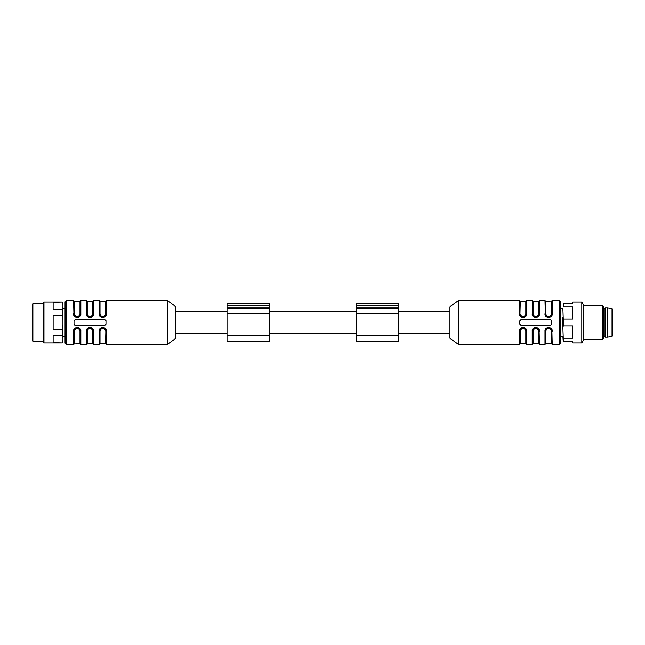 <?xml version="1.0" encoding="UTF-8"?>
<svg xmlns="http://www.w3.org/2000/svg" width="645" height="645" viewBox="0 0 645 645"><rect width="100%" height="100%" fill="white"/><g stroke="black" fill="none" stroke-linecap="round" stroke-linejoin="round"><path stroke-width="0.97" d="M62.936 336.351L65.064 336.351L65.064 301.828L66.346 300.554L66.346 344.446L65.064 343.172L65.064 308.649L62.936 308.649M75.296 319.517L104.708 319.517L105.982 320.799L105.982 324.201L104.708 325.483L75.296 325.483L74.022 324.201L74.022 320.799L75.296 319.517M74.022 324.201A1.282 1.282 0 0 0 74.215 324.887M74.876 325.411A1.282 1.282 0 0 0 75.296 325.483M105.982 320.799A1.282 1.282 0 0 0 105.788 320.114M74.659 315.187L74.441 314.147C76.287 317.622 78.134 317.622 79.988 314.147L79.907 314.8M79.77 315.187L79.488 315.703M79.262 315.977L78.811 316.364M78.529 316.534L78.021 316.743M77.666 316.824L77.215 316.856M74.893 328.829L74.022 331.022C73.732 326.918 80.714 326.942 80.415 331.022L80.415 344.027L80.415 331.022L79.988 330.853C78.134 327.378 76.287 327.378 74.441 330.853L73.594 331.191C73.199 326.475 81.246 326.499 80.835 331.191L79.657 328.958L77.811 327.886L75.771 328.176L74.344 329.619L74.022 344.027L73.594 344.446L73.699 330.313M87.446 315.187L87.228 314.147C89.075 317.622 90.921 317.622 92.775 314.147L92.695 314.8M92.558 315.187L92.275 315.703M92.05 315.977L91.598 316.364M91.316 316.534L90.808 316.743M90.453 316.824L90.002 316.856M87.68 328.829L86.809 331.022C86.511 326.918 93.501 326.942 93.194 331.022L93.194 344.027L93.194 331.022L92.775 330.853C90.921 327.378 89.075 327.378 87.228 330.853L86.382 331.191C85.978 326.475 94.033 326.499 93.622 331.191L92.396 328.91L90.598 327.886L88.559 328.176L87.131 329.619L86.809 344.027L86.382 344.446L86.486 330.313M100.233 315.187L100.015 314.147C101.862 317.622 103.708 317.622 105.562 314.147L105.474 314.8M105.345 315.187L105.062 315.703M104.837 315.977L104.385 316.364M104.103 316.534L103.595 316.743M103.24 316.824L102.789 316.856M105.345 329.813L105.562 330.853C103.716 327.378 101.87 327.378 100.015 330.853L100.096 330.2M100.233 329.813L100.515 329.297M100.741 329.023L101.192 328.636M101.475 328.466L101.983 328.257M102.337 328.176L102.789 328.144M106.304 314.687L106.409 313.809C106.804 318.525 98.758 318.501 99.169 313.809L100.346 316.042L102.192 317.114L105.07 316.219L105.957 314.373M105.828 314.962L105.667 315.365M105.345 315.897L102.208 317.122M104.909 316.373L104.24 316.824M103.918 316.969L103.256 317.138M101.733 316.993L101.209 316.76M100.048 315.623L99.782 315.066M93.517 314.687L93.622 313.809C94.025 318.525 85.97 318.501 86.382 313.809L87.607 316.09L89.405 317.114L92.283 316.219L93.17 314.373M93.041 314.962L92.88 315.365M92.122 316.373L91.453 316.824M91.13 316.969L90.469 317.138M88.945 316.993L88.421 316.76M87.26 315.623L86.994 315.066M80.73 314.687L80.835 313.809C81.238 318.525 73.183 318.501 73.594 313.809L74.82 316.09L76.618 317.114L79.496 316.219L80.391 314.365M79.77 315.897L76.691 317.13M78.343 316.969L77.682 317.138M77.239 317.171L76.634 317.122M76.158 316.993L75.634 316.76M74.473 315.623L74.207 315.066M99.274 330.313L99.169 331.191C98.766 326.475 106.82 326.499 106.409 331.191L105.982 331.022L105.982 344.027L105.796 329.942L104.385 328.257L102.337 327.862L100.507 328.781L99.612 330.635M100.233 329.103L103.313 327.87M101.66 328.031L102.321 327.862M102.765 327.829L103.369 327.878M103.845 328.007L104.369 328.24M105.53 329.377L105.796 329.934M99.169 313.809L99.169 300.554L99.588 300.973L99.677 314.72M99.83 315.195L100.152 315.792M100.418 316.123L100.91 316.566M101.257 316.784L101.813 317.017M103.289 317.13L103.772 317.017M103.789 317.009L103.313 317.13M100.483 316.195L102.265 317.13M92.162 316.768L89.494 317.461L86.744 315.429L86.382 300.554L86.809 300.973L86.89 314.72M87.043 315.195L87.373 315.792M87.631 316.123L88.131 316.566M88.47 316.784L89.034 317.017M90.502 317.13L90.985 317.017M91.01 317.009L90.526 317.13M79.375 316.768L76.707 317.461L73.957 315.429L73.594 300.554L74.022 300.973L74.111 314.72M74.264 315.195L74.586 315.792M74.844 316.123L75.344 316.566M75.683 316.784L76.247 317.017M74.917 316.195L77.392 317.171M86.898 330.264L87.051 329.805M88.994 327.991L89.478 327.87M87.704 328.805L90.526 327.87M100.015 330.853L100.015 343.6L99.169 344.446L99.169 331.191L99.588 331.022L99.588 344.027L99.588 331.022L100.015 330.853L100.015 343.6L105.562 343.6L105.893 330.28M105.74 329.805L105.417 329.208M105.159 328.877L104.659 328.434M104.321 328.216L103.756 327.983M74.111 330.264L74.264 329.805M76.207 327.991L76.691 327.87M77.215 327.829L77.739 327.87M167.361 300.554L175.883 306.73L175.883 338.27L167.361 344.446L167.361 300.554L106.409 300.554L106.409 313.809L105.982 313.978L105.982 300.973L105.982 313.978L105.562 314.147L105.562 301.4L100.015 301.4L100.015 314.147L99.588 313.978L100.467 316.171M105.78 315.889L106.135 315.22M99.169 300.554L93.622 300.554L93.622 313.809L93.194 313.978L93.194 300.973L93.194 313.978L92.775 314.147L92.775 301.4L87.228 301.4L87.228 314.147L86.809 313.978L87.68 316.171M92.993 315.889L93.348 315.22M86.382 300.554L80.835 300.554L80.835 313.809L80.415 313.978L80.415 300.973L80.415 313.978L79.988 314.147L79.988 301.4L74.441 301.4L74.441 314.147L74.022 313.978L74.893 316.171M80.206 315.889L80.561 315.22M74.223 329.111L73.869 329.78M87.011 329.111L86.656 329.78M167.361 344.446L106.409 344.446L106.046 329.571L103.297 327.539L100.628 328.232M99.798 329.111L99.443 329.78M552.12 314.687L552.225 313.809C552.628 318.525 544.574 318.501 544.985 313.809L546.21 316.09L548.008 317.114L550.048 316.824L551.475 315.381L552.225 313.809L552.225 300.554L559.473 300.554L560.755 301.828L560.755 343.172L560.755 336.351L562.883 336.351M562.883 308.649L560.755 308.649L560.755 336.351M550.524 325.483L521.112 325.483L519.838 324.201L519.838 320.799L521.112 319.517L550.524 319.517L551.806 320.799L551.806 324.201L550.524 325.483M551.161 329.813L551.378 330.853C549.532 327.378 547.686 327.378 545.831 330.853L545.92 330.2M546.049 329.813L546.331 329.297M546.557 329.023L547.008 328.636M547.291 328.466L547.799 328.257M548.153 328.176L548.605 328.144M550.765 316.768L548.097 317.461L545.347 315.429L544.985 300.554L545.412 300.973L545.412 313.978L545.831 314.147C547.686 317.622 549.532 317.622 551.378 314.147L551.806 313.978L551.806 300.973L552.225 300.554M538.373 329.813L538.591 330.853C536.745 327.378 534.899 327.378 533.052 330.853L533.133 330.2M533.262 329.813L533.552 329.297M533.77 329.023L534.221 328.636M534.503 328.466L535.019 328.257M535.366 328.176L535.818 328.144M537.978 316.768L535.31 317.461L532.56 315.429L532.198 300.554L532.625 300.973L532.625 313.978L533.052 314.147C534.899 317.622 536.745 317.622 538.591 314.147L539.438 313.809C539.841 318.525 531.786 318.501 532.198 313.809L533.423 316.09L535.221 317.114L537.261 316.824L538.688 315.381L539.438 300.554L539.341 314.687M525.586 329.813L525.804 330.853C523.958 327.378 522.111 327.378 520.265 330.853L520.346 330.2M520.475 329.813L520.765 329.297M520.983 329.023L521.442 328.636M521.716 328.466L522.232 328.257M522.579 328.176L523.031 328.144M520.475 315.187L520.265 314.147C522.103 317.622 523.95 317.622 525.804 314.147L525.723 314.8M525.586 315.187L525.304 315.703M525.078 315.977L524.627 316.364M524.345 316.534L523.837 316.743M523.482 316.824L523.039 316.856M519.515 330.313L519.41 331.191C519.015 326.475 527.062 326.499 526.659 331.191L525.433 328.91L523.635 327.886L520.757 328.781L519.862 330.635M521.902 328.031L522.563 327.862M524.087 328.007L524.611 328.24M525.772 329.377L526.038 329.934M532.302 330.313L532.198 331.191C531.803 326.475 539.849 326.499 539.438 331.191L538.261 328.958L536.414 327.886L533.536 328.781L532.649 330.627M532.778 330.038L532.939 329.635M533.262 329.103L536.342 327.87M533.697 328.628L534.366 328.176M534.689 328.031L535.35 327.862M535.793 327.829L536.398 327.878M536.874 328.007L537.398 328.24M538.559 329.377L538.825 329.934M545.09 330.313L544.985 331.191C544.59 326.475 552.636 326.499 552.225 331.191L550.999 328.91L549.201 327.886L546.323 328.781L545.436 330.635M546.049 329.103L549.129 327.87M547.476 328.031L548.137 327.862M548.581 327.829L549.185 327.878M549.661 328.007L550.185 328.24M551.346 329.377L551.612 329.934M526.554 314.687L526.659 313.809C527.054 318.525 518.999 318.501 519.41 313.809L520.636 316.09L522.434 317.114L525.312 316.219L526.207 314.365M525.586 315.897L522.506 317.13M524.167 316.969L523.498 317.138M523.055 317.171L522.458 317.122M521.974 316.993L521.45 316.76M520.297 315.623L520.023 315.066M520.87 328.232L523.538 327.539L526.288 329.571L526.659 344.446L526.231 344.027L526.143 330.28M525.989 329.805L525.667 329.208M525.401 328.877L524.909 328.434M524.57 328.216L524.006 327.983M520.733 328.805L522.901 327.829M533.657 328.232L536.326 327.539L539.075 329.571L539.438 344.446L539.018 344.027L538.93 330.28M538.777 329.805L538.454 329.208M538.188 328.877L537.696 328.434M537.35 328.216L536.793 327.983M538.124 328.805L535.64 327.829M546.444 328.232L549.113 327.539L551.862 329.571L552.225 344.446L551.806 344.027L551.717 330.28M551.564 329.805L551.241 329.208M550.975 328.877L550.483 328.434M550.137 328.216L549.58 327.983M533.496 316.171L532.625 313.978C532.318 318.058 539.309 318.082 539.018 313.978L538.14 316.171M538.922 314.736L538.777 315.195M536.825 317.009L536.342 317.13M538.115 316.195L535.294 317.13M525.804 301.4L526.659 300.554L526.659 313.809L526.231 313.978L526.231 300.973L526.231 313.978L525.804 314.147L525.804 301.4L520.265 301.4L519.926 314.72M520.08 315.195L520.402 315.792M520.66 316.123L521.16 316.566M521.499 316.784L522.063 317.017M520.733 316.195L523.168 317.171M546.283 316.171L545.412 313.978C545.106 318.058 552.096 318.082 551.806 313.978L550.927 316.171M551.709 314.736L551.556 315.195M549.613 317.009L549.129 317.13M550.903 316.195L548.081 317.13M520.709 328.829L519.838 331.022L519.838 344.027L519.41 344.446L519.41 331.191L520.265 330.853L520.265 343.6L525.804 343.6L525.804 330.853L526.231 331.022L525.353 328.829M520.039 329.111L519.685 329.78M533.496 328.829L532.625 331.022L532.625 344.027L532.198 344.446L532.198 331.191L533.052 330.853L533.052 343.6L538.591 343.6L538.591 330.853L539.018 331.022L538.14 328.829M532.826 329.111L532.472 329.78M546.283 328.829L545.412 331.022L545.412 344.027L544.985 344.446L544.985 331.191L545.831 330.853L545.831 343.6L551.378 343.6L551.378 330.853L551.806 331.022L550.927 328.829M545.614 329.111L545.259 329.78M551.596 315.889L551.951 315.22M538.817 315.889L539.164 315.22M458.458 300.554L458.458 344.446L449.936 338.27L449.936 306.73L458.458 300.554L519.41 300.554L519.781 315.429L522.523 317.461L525.191 316.768M526.03 315.889L526.376 315.22M520.709 316.171L519.838 313.978L519.838 300.973L520.265 301.4M227.032 305.746L227.032 341.552L269.65 341.552L269.65 303.19L227.032 303.19L227.032 305.746L269.65 305.746M398.795 335.795L398.795 303.19L356.169 303.19L356.169 341.552L398.795 341.552L398.795 335.795L356.169 335.795M32.887 341.253L32.25 340.616L32.25 304.384L32.887 303.747L32.887 341.253L43.328 341.253M43.328 341.85L43.328 303.15L43.973 302.045L43.973 342.955L43.328 341.85M62.299 309.447L62.936 307.173L62.936 319.928L62.299 309.447L53.132 309.447L53.132 302.328L62.299 302.045L43.973 302.045M62.299 342.955L53.132 342.672L53.132 335.553L62.299 335.553L62.936 325.072L62.936 341.85L62.299 342.955L43.973 342.955M62.299 329.619L53.132 329.619L53.132 315.381L62.299 315.381M62.299 302.045L62.936 303.15L62.936 307.173M62.936 304.609L62.299 302.328M62.299 342.672L62.936 340.391M62.936 337.827L62.299 335.553M62.936 319.928L62.936 325.072M602.519 339.552L602.519 305.448L603.801 306.73L603.801 338.27L602.519 339.552L583.765 339.552L583.765 305.448L581.798 302.045L572.687 302.045L572.687 303.319L563.254 303.319L563.254 306.746L572.687 306.746L572.687 319.073L563.254 319.073L563.254 325.927L572.687 325.927L572.687 338.254L563.254 338.254L563.254 341.681L572.687 341.681L572.687 342.955L581.798 342.955L581.798 302.045M602.519 305.448L583.765 305.448M563.254 306.746L563.254 303.319M562.883 308.584L563.254 319.073M563.254 325.927L562.883 327.765L562.883 317.235M562.883 327.765L563.254 338.254M563.254 341.681L562.883 336.416M612.032 336.464L612.032 308.536L607.421 307.794L607.421 337.206L612.032 336.464L612.75 335.626L612.75 310.14M607.421 337.206L605.292 337.206L605.292 307.794L607.421 307.794M605.292 307.794L604.228 308.649L604.228 336.351L605.292 337.206M604.228 336.351L603.801 336.351M74.441 330.853L74.441 343.6L74.441 330.853M74.022 344.027L79.988 343.6L79.988 330.853M87.228 330.853L87.228 343.6L87.228 330.853M86.809 344.027L92.775 343.6L92.775 330.853M80.835 331.191L80.835 344.446L79.988 343.6M93.622 331.191L93.622 344.446L92.775 343.6M559.473 300.554L559.473 344.446L560.755 343.172M551.378 314.147L551.378 301.4L551.378 314.147M551.806 300.973L545.831 301.4L545.831 314.147M538.591 314.147L538.591 301.4L539.018 300.973M538.591 301.4L533.052 301.4L533.052 314.147M227.032 335.795L269.65 335.795M227.032 313.422L269.65 313.422M227.032 308.834L269.65 308.834L227.032 308.834M227.032 308.358L269.65 308.358M227.032 307.028L269.65 307.028M398.795 313.422L356.169 313.422M398.795 305.746L356.169 305.746M398.795 307.028L356.169 307.028M398.795 308.358L356.169 308.358M398.795 308.834L356.169 308.834M106.409 300.554L105.562 301.4M105.982 313.978L105.111 316.171M100.015 301.4L99.588 300.973M93.622 300.554L92.775 301.4M93.194 313.978L92.324 316.171M92.3 316.195L89.994 317.171L87.704 316.195M87.228 301.4L86.809 300.973M80.835 300.554L79.988 301.4M80.415 313.978L79.537 316.171M74.441 301.4L74.022 300.973M80.415 331.022L79.537 328.829M74.917 328.805L77.223 327.829L79.52 328.805M93.194 331.022L92.324 328.829M90.195 327.837L92.3 328.805M105.982 331.022L105.111 328.829M105.087 328.805L102.982 327.837M105.562 343.6L106.409 344.446M99.588 331.022L100.467 328.829M73.594 300.554L66.346 300.554M99.169 344.446L93.622 344.446M86.382 344.446L80.835 344.446M73.594 344.446L66.346 344.446M523.039 327.829L525.336 328.805M520.265 343.6L519.838 344.027M525.804 343.6L526.231 344.027M533.052 343.6L532.625 344.027M538.591 343.6L539.018 344.027M548.798 327.837L550.911 328.805M545.831 343.6L545.412 344.027M551.378 343.6L551.806 344.027M548.411 317.163L546.307 316.195M545.831 301.4L545.412 300.973M535.632 317.163L533.52 316.195M533.052 301.4L532.625 300.973M526.231 313.978L525.353 316.171M519.41 300.554L519.838 300.973M458.458 344.446L519.41 344.446M526.659 344.446L532.198 344.446M539.438 344.446L544.985 344.446M552.225 344.446L559.473 344.446M526.659 300.554L532.198 300.554M539.438 300.554L544.985 300.554M175.883 333.368L227.032 333.368M269.65 333.368L356.169 333.368M398.795 333.368L449.936 333.368M175.883 311.632L227.032 311.632M269.65 311.632L356.169 311.632M398.795 311.632L449.936 311.632M43.328 303.747L32.887 303.747M583.765 339.552L581.798 342.955M612.032 308.536L612.75 309.374M604.228 308.649L603.801 308.649"/></g></svg>
